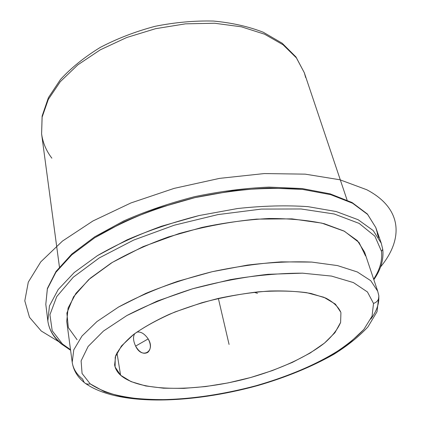 <?xml version="1.0" encoding="UTF-8"?>
<svg xmlns="http://www.w3.org/2000/svg" width="421" height="421" viewBox="0 0 421 421"><rect width="100%" height="100%" fill="white"/><g stroke="black" fill="none" stroke-linecap="round" stroke-linejoin="round"><path stroke-width="0.63" d="M148.176 338.916C151.218 344.741 151.081 349.235 147.771 352.398C143.398 354.608 139.325 352.472 135.562 345.988C133.162 340.763 132.894 336.632 134.762 333.59C132.894 336.632 133.162 340.763 135.562 345.988C141.766 359.839 156.028 351.34 148.176 338.916L135.62 346.099L148.176 338.916C144.498 333.616 140.672 331.364 136.709 332.164C140.672 331.364 144.498 333.616 148.176 338.916M373.648 279.134C379.926 269.629 382.531 260.336 381.468 251.258L382.752 249.416L381.279 243.259L373.195 230.545L358.155 219.736L336.221 211.547L307.962 206.648C286.317 205.159 262.83 205.79 237.507 208.537L199.075 215.552L161.496 226.224C137.562 234.939 116.212 244.743 97.446 255.636L74.254 272.508L58.187 289.537L49.462 305.878L47.826 320.855L49.462 305.878L58.187 289.537L74.254 272.508L97.446 255.636L126.989 239.886C149.418 230.219 173.447 222.109 199.075 215.552L237.507 208.537C262.83 205.79 286.317 205.159 307.962 206.648L336.221 211.547L358.155 219.736L373.195 230.545L381.279 243.259L382.752 249.416L381.468 251.258L374.885 236.192L359.145 223.404L334.242 213.994L301.026 208.974L261.341 209.084L217.941 214.594L174.215 225.219L133.631 240.091L99.245 257.931L73.233 277.25L56.74 296.594L49.931 314.729L52.199 330.727L62.455 343.983L60.992 343.647L62.455 343.983L70.512 349.672L62.455 343.983L52.199 330.727L49.931 314.729L56.74 296.594L73.233 277.25L99.245 257.931L133.631 240.091L174.215 225.219L217.941 214.594L261.341 209.084L301.026 208.974L334.242 213.994L359.145 223.404L374.885 236.192L381.468 251.258C382.531 260.336 379.926 269.629 373.648 279.134M340.921 312.703L340.615 322.412C337.71 329.259 332.337 336.147 324.496 343.073C307.072 356.761 280.318 369.017 250.716 377.495C198.723 392.019 140.456 392.519 120.601 375.237L116.954 352.787L120.601 375.237C117.27 372.227 115.275 368.78 114.617 364.902L115.691 355.682C118.822 349.009 124.616 342.078 133.062 334.89C142.987 327.701 155.102 320.828 169.405 314.282C184.708 308.093 201.028 302.81 218.362 298.426C235.849 294.705 252.826 292.242 269.287 291.037C285.012 290.601 298.915 291.416 310.998 293.479L325.78 298.068C333.364 302.078 338.368 306.809 340.794 312.266L335.4 304.125L323.891 297.268L306.646 292.669C292.521 290.848 276.418 290.569 258.347 291.837C239.602 294.037 220.741 297.679 201.77 302.762L175.125 311.908C158.801 318.923 145.035 326.391 133.825 334.295L121.437 345.999L115.228 357.076L115.096 366.965L120.601 375.237L131.057 381.615L145.655 385.952L163.532 388.199L183.809 388.373L205.637 386.557L228.203 382.884L250.716 377.495L272.382 370.575L292.432 362.355L310.067 353.082L324.496 343.073L334.927 332.706L340.615 322.412L340.921 312.703M378.568 294.716L377.705 291.211L370.769 280.712L357.345 271.971L337.505 265.588L311.793 262.088L281.244 261.867C258.936 263.399 235.902 266.682 212.147 271.719L177.604 281.349C155.565 289.069 135.857 297.642 118.485 307.072L96.956 321.565L81.979 336.053L73.791 349.819L72.207 362.302C73.17 368.749 76.617 374.327 82.553 379.032L84.216 382.463C85.847 383.994 87.847 384.462 90.205 383.868L104.445 391.709C116.528 395.672 130.589 398.261 146.629 399.476C179.872 400.797 218.841 395.735 256.094 385.71C284.212 377.611 309.193 367.48 331.032 355.319C344.436 347.025 355.366 338.421 363.818 329.501L372.048 316.203L373.522 303.446C377.421 302.01 379.179 299.378 378.789 295.553L378.568 294.716M72.207 362.302L66.728 321.418L68.102 308.009L75.906 293.39L90.32 278.186L111.107 263.146C127.895 253.447 146.971 244.722 168.332 236.976L201.848 227.466C224.935 222.62 247.359 219.63 269.13 218.499C289.922 218.478 308.314 220.22 324.312 223.735L343.957 231.013L357.413 240.686L364.57 252.111L377.705 291.211L378.789 295.553C379.179 299.378 377.421 302.01 373.522 303.446L367.454 291.969L353.414 282.58L331.501 276.081L302.531 273.171L268.103 274.308C243.127 277.123 217.957 281.944 192.607 288.774L157.191 301.089L126.842 315.561L103.455 331.059L88.11 346.478L81.106 360.865L82.074 373.49L90.205 383.868C87.847 384.462 85.847 383.994 84.216 382.463C77.485 377.074 73.48 370.354 72.207 362.302L73.791 349.819L81.979 336.053L96.956 321.565L118.485 307.072L145.803 293.39C166.49 284.912 188.608 277.686 212.147 271.719L247.39 265.109C270.577 262.304 292.042 261.299 311.793 262.088L337.505 265.588L357.345 271.971L370.769 280.712L377.705 291.211M378.842 297.636C378.932 304.572 376.253 311.714 370.812 319.05M305.672 77.58L304.32 72.754L296.41 57.893L283.075 44.784L264.541 34.185L241.386 26.812L214.584 23.244L185.461 23.844L155.591 28.686L126.653 37.532L100.256 49.852L77.785 64.881L60.266 81.721L48.31 99.414L42.137 117.07L41.6 133.894C42.874 142.835 46.299 150.934 51.872 158.191M41.6 133.894L42.137 117.07L48.31 99.414L60.266 81.721L77.785 64.881L100.256 49.852L126.653 37.532L155.591 28.686L185.461 23.844L214.584 23.244L241.386 26.812L264.541 34.185L283.075 44.784L296.41 57.893L304.32 72.754L295.984 56.982L282.191 43.237L263.341 32.275C248.495 26.512 231.855 22.771 213.426 21.05C194.318 20.603 174.857 22.36 155.044 26.323C135.515 31.517 117.275 38.527 100.33 47.368C84.553 57.051 71.275 67.755 60.492 79.48L48.42 97.635L42.116 116.059L41.6 133.894L59.429 266.951M377.269 233.602L378.684 237.67L375.79 227.529L367.612 214.426L352.561 203.227L330.717 194.665L302.657 189.424L269.498 188.029C245.354 189.092 220.493 192.297 194.907 197.638L157.796 208.253C134.173 216.973 113.107 226.835 94.604 237.839L71.738 254.931L55.919 272.255L47.357 288.953L45.805 304.32L47.357 288.953L55.919 272.255L71.738 254.931L94.604 237.839L123.737 221.951C145.871 212.242 169.595 204.138 194.907 197.638L232.897 190.776C257.941 188.171 281.196 187.719 302.657 189.424L330.717 194.665L352.561 203.227L367.612 214.426L375.79 227.529L367.391 214.005L352.109 202.548L330.138 193.855L302.062 188.545L268.977 187.113C244.917 188.15 220.151 191.329 194.676 196.649C169.474 203.122 145.85 211.205 123.8 220.899L94.746 236.791L71.902 253.952L56.025 271.45L47.373 288.474L45.805 304.32L47.826 320.855C48.999 329.338 53.267 336.674 60.624 342.857L60.992 343.647C53.456 337.3 49.068 329.706 47.826 320.855M90.205 383.868L82.074 373.49L81.106 360.865L88.11 346.478L103.455 331.059L126.842 315.561C146.129 305.509 168.053 296.579 192.607 288.774L230.534 279.612C256.168 275.297 280.17 273.15 302.531 273.171L331.501 276.081L353.414 282.58L367.454 291.969L373.522 303.446L372.048 316.203L363.818 329.501L349.804 342.71C326.885 360.013 293.074 375.179 256.094 385.71C227.719 393.24 199.801 397.834 172.347 399.492C154.696 399.961 138.456 399.097 123.637 396.914C109.918 393.94 98.772 389.588 90.205 383.868M365.533 255.889L359.06 242.507L344.436 231.266L321.776 223.104L291.921 218.857L256.531 219.12C230.892 221.604 205.116 226.398 179.204 233.508L143.108 246.638L112.328 262.399L88.778 279.539L73.543 296.805L66.871 313.113L68.339 327.612L77.09 339.726M254.105 292.274L257.494 293.326M218.362 298.426L229.071 344.446M58.914 341.768L41.258 331.017L29.486 317.297L24.797 300.852L28.296 282.133L40.769 261.867L62.487 241.059L92.983 220.957L130.92 202.954L174.084 188.392L219.594 178.367L264.304 173.563L305.22 174.147L339.915 179.778L366.765 189.739C403.113 208.811 403.176 239.702 380.563 266.914M373.837 279.702C380.868 269.556 383.847 259.494 382.768 249.511M85.226 383.263C118.138 406.644 191.655 403.734 257.647 385.599C286.18 377.29 311.587 366.854 333.874 354.282C347.614 345.683 358.966 336.558 367.938 326.896L377.011 311.75L378.853 295.952M304.32 72.754L347.067 200.017M375.79 227.529L381.279 243.259M70.591 350.272L61.192 343.815"/></g></svg>
